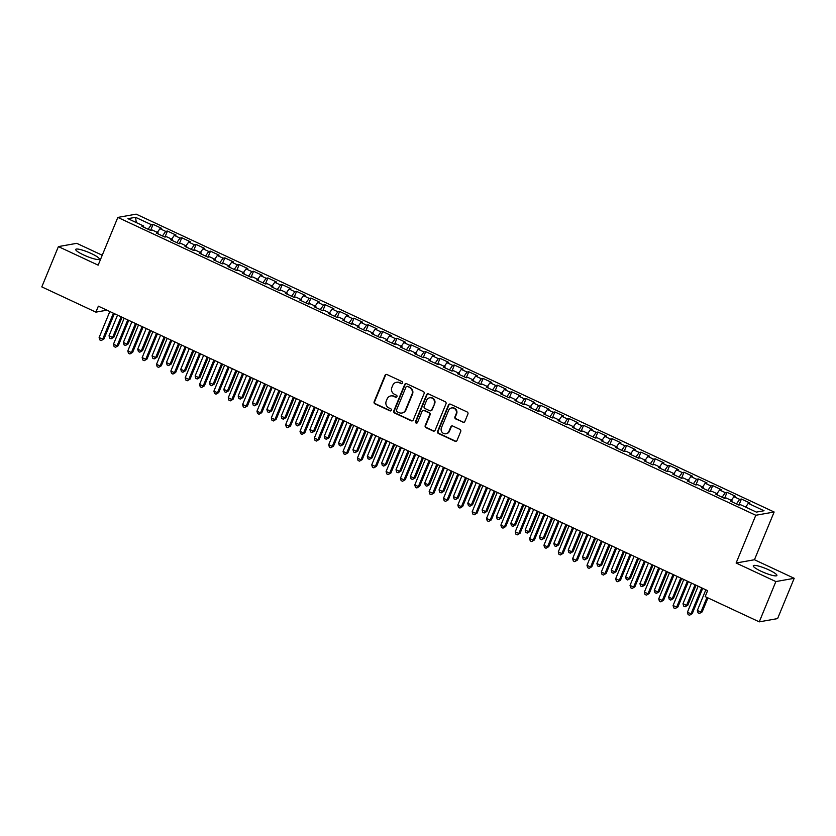 <?xml version="1.0" encoding="UTF-8"?>
<svg xmlns="http://www.w3.org/2000/svg" width="836" height="836" viewBox="0 0 836 836"><rect width="100%" height="100%" fill="white"/><g stroke="black" fill="none" stroke-linecap="round" stroke-linejoin="round"><path stroke-width="1.25" d="M402.555 383.034A1.129 1.066 -100.1 0 0 401.991 381.55L387.026 374.559A1.609 1.526 -100.1 0 0 385.02 375.364L374.152 401.729A1.609 1.526 -100.1 0 0 374.956 403.851L389.921 410.831A1.129 1.066 -100.1 0 0 391.332 410.267A1.129 1.066 -100.1 0 0 390.767 408.783L388.824 407.884A5.141 4.891 -100.1 0 1 386.253 401.092L387.162 398.897A5.141 4.891 -100.1 0 1 393.599 396.316L395.532 397.215A1.129 1.066 -100.1 0 0 396.943 396.651A1.129 1.066 -100.1 0 0 396.379 395.167L394.446 394.258A5.141 4.891 -100.1 0 1 391.865 387.476L392.774 385.271A5.141 4.891 -100.1 0 1 399.211 382.689L401.144 383.599A1.129 1.066 -100.1 0 0 402.555 383.034M768.953 569.943A12.78 2.184 22.4 0 0 753.278 565.763A12.78 2.184 22.4 0 0 761.22 571.312A12.78 2.184 22.4 0 0 776.895 575.492A12.78 2.184 22.4 0 0 768.953 569.943M91.385 253.59A12.78 2.184 22.4 0 0 75.71 249.41A12.78 2.184 22.4 0 0 83.652 254.959A12.78 2.184 22.4 0 0 99.327 259.139A12.78 2.184 22.4 0 0 91.385 253.59M462.841 422.264A1.609 1.526 -100.1 0 0 464.858 421.459L467.909 414.06A1.609 1.526 -100.1 0 0 467.094 411.939L450.479 404.185A1.609 1.526 -100.1 0 0 448.472 404.99L437.604 431.355A1.609 1.526 -100.1 0 0 438.409 433.476L455.024 441.23A1.609 1.526 -100.1 0 0 457.041 440.426L460.72 431.491A1.609 1.526 -100.1 0 0 459.915 429.37L452.798 426.046A1.609 1.526 -100.1 0 0 450.792 426.862L448.963 431.292A4.305 4.096 -100.1 0 1 441.993 432.16A4.305 4.096 -100.1 0 1 441.429 427.771L448.587 410.413A4.305 4.096 -100.1 0 1 455.547 409.546A4.305 4.096 -100.1 0 1 456.122 413.935L454.93 416.83A1.609 1.526 -100.1 0 0 455.735 418.951L463.343 422.18A1.609 1.526 -100.1 0 0 463.97 422.316M775.86 581.574L794.2 578.303L754.448 559.744L736.119 563.015L775.86 581.574L759.255 621.859L705.166 596.601L707.622 590.634L98.355 306.175L95.9 312.141L106.935 310.177M736.119 563.015L755.796 515.269L117.834 217.412L136.174 214.141L774.136 512.008L755.796 515.269M102.243 255.231L76.745 243.328L58.405 246.599L98.146 265.158L117.834 217.412M58.405 246.599L41.8 286.884L95.9 312.141M424.103 393.61A1.609 1.526 -100.1 0 0 423.298 391.488L406.672 383.734A1.609 1.526 -100.1 0 0 404.666 384.539L393.798 410.904A1.609 1.526 -100.1 0 0 394.602 413.026L411.218 420.78A1.609 1.526 -100.1 0 0 413.235 419.975L424.103 393.61M428.575 393.955L445.201 401.719A1.609 1.526 -100.1 0 1 446.006 403.84L435.138 430.206A1.609 1.526 -100.1 0 1 433.121 431.01L426.015 427.687A1.609 1.526 -100.1 0 1 425.21 425.566L429.61 414.875A1.609 1.526 -100.1 0 0 428.805 412.754L424.092 410.549A1.609 1.526 -100.1 0 0 422.075 411.354L417.488 422.483A1.129 1.066 -100.1 0 1 415.67 422.713A1.129 1.066 -100.1 0 1 415.523 421.563L426.569 394.77A1.609 1.526 -100.1 0 1 428.575 393.955M150.626 230.36L153.093 224.361L151.337 224.675L135.547 217.308L127.918 218.666L143.698 226.034L141.942 226.347L150.553 230.37L152.309 230.057L158.056 232.732L156.29 233.045L164.901 237.069L166.657 236.755L172.404 239.43L170.638 239.744L179.249 243.767L181.015 243.454L186.752 246.139L184.986 246.442L193.597 250.466L195.363 250.152L201.1 252.838L199.344 253.151L207.945 257.164L209.711 256.851L215.448 259.536L213.692 259.85L222.303 263.862L224.058 263.549L229.796 266.235L228.04 266.548L236.651 270.561L238.406 270.247L244.143 272.933L242.388 273.247L250.999 277.27L252.754 276.956L258.491 279.632L256.736 279.945L265.346 283.968L267.102 283.655L272.849 286.33L271.083 286.644L279.694 290.667L281.45 290.353L287.197 293.028L285.431 293.342L294.042 297.365L295.808 297.052L301.545 299.727L299.779 300.04L308.39 304.064L310.156 303.75L315.893 306.425L314.137 306.739L322.738 310.762L324.504 310.449L330.241 313.134L328.485 313.448L337.096 317.461L338.852 317.147L344.589 319.833L342.833 320.146L351.444 324.159L353.2 323.845L358.937 326.531L357.181 326.845L365.792 330.857L367.547 330.544L373.284 333.23L371.529 333.543L380.14 337.556L381.895 337.242L387.643 339.928L385.877 340.242L394.487 344.265L396.243 343.951L401.991 346.626L400.225 346.94L408.835 350.963L410.601 350.65L416.338 353.325L414.572 353.638L423.183 357.662L424.949 357.348L430.686 360.023L428.931 360.337L437.531 364.36L439.297 364.047L445.034 366.722L443.279 367.035L451.889 371.059L453.645 370.745L459.382 373.42L457.626 373.734L466.237 377.757L467.993 377.444L473.73 380.129L471.974 380.443L480.585 384.455L482.341 384.142L488.078 386.828L486.322 387.141L494.933 391.154L496.688 390.84L502.436 393.526L500.67 393.84L509.281 397.852L511.036 397.539L516.784 400.225L515.018 400.538L523.629 404.561L525.395 404.248L531.132 406.923L529.366 407.236L537.976 411.26L539.742 410.946L545.48 413.621L543.724 413.935L552.324 417.958L554.09 417.645L559.827 420.32L558.072 420.633L566.683 424.657L568.438 424.343L574.175 427.018L572.42 427.332L581.03 431.355L582.786 431.042L588.523 433.717L586.767 434.03L595.378 438.054L597.134 437.74L602.871 440.415L601.115 440.729L609.726 444.752L611.482 444.438L617.229 447.124L615.463 447.438L624.074 451.45L625.83 451.137L631.577 453.823L629.811 454.136L638.422 458.149L640.188 457.835L645.925 460.521L644.159 460.835L652.77 464.847L654.536 464.534L660.273 467.219L658.517 467.533L667.118 471.556L668.884 471.243L674.621 473.918L672.865 474.231L681.476 478.255L683.231 477.941L688.968 480.616L687.213 480.93L695.824 484.953L697.579 484.64L703.316 487.315L701.561 487.628L710.172 491.652L711.927 491.338L717.664 494.013L715.909 494.327L724.519 498.35L726.275 498.037L732.022 500.712L730.256 501.025L738.867 505.048L740.623 504.735L756.413 512.102L764.041 510.744L748.262 503.376L745.66 507.086M153.093 224.361L161.703 228.385L159.948 228.698L165.685 231.373L162.477 235.94M164.974 237.058L167.44 231.06L165.685 231.373M167.44 231.06L176.051 235.083L174.296 235.397L180.033 238.072L176.824 242.639M179.322 243.757L181.788 237.758L180.033 238.072M181.788 237.758L190.399 241.782L188.643 242.095L194.38 244.77L191.172 249.337M193.67 250.455L196.146 244.457L194.38 244.77M196.146 244.457L204.747 248.48L202.991 248.794L208.728 251.479L205.531 256.035M208.018 257.154L210.494 251.166L208.728 251.479M210.494 251.166L219.105 255.179L217.339 255.492L223.076 258.178L219.878 262.734M222.366 263.852L224.842 257.864L223.076 258.178M224.842 257.864L233.453 261.877L231.687 262.19L237.434 264.876L234.226 269.432M236.724 270.55L239.19 264.563L237.434 264.876M239.19 264.563L247.801 268.575L246.035 268.889L251.782 271.575L248.574 276.131M251.072 277.249L253.538 271.261L251.782 271.575M253.538 271.261L262.149 275.284L260.393 275.587L266.13 278.273L262.922 282.829M265.42 283.947L267.886 277.96L266.13 278.273M267.886 277.96L276.497 281.983L274.741 282.296L280.478 284.971L277.27 289.538M279.767 290.656L282.234 284.658L280.478 284.971M282.234 284.658L290.844 288.681L289.089 288.995L294.826 291.67L291.618 296.237M294.115 297.355L296.581 291.356L294.826 291.67M296.581 291.356L305.192 295.38L303.437 295.693L309.174 298.368L305.966 302.935M308.463 304.053L310.94 298.055L309.174 298.368M310.94 298.055L319.54 302.078L317.784 302.392L323.522 305.067L320.324 309.633M322.811 310.752L325.288 304.753L323.522 305.067M325.288 304.753L333.898 308.777L332.132 309.09L337.869 311.765L334.672 316.332M337.159 317.45L339.635 311.452L337.869 311.765M339.635 311.452L348.246 315.475L346.48 315.789L352.228 318.474L349.02 323.03M351.517 324.149L353.983 318.161L352.228 318.474M353.983 318.161L362.594 322.173L360.828 322.487L366.576 325.173L363.367 329.729M365.865 330.847L368.331 324.859L366.576 325.173M368.331 324.859L376.942 328.872L375.186 329.185L380.923 331.871L377.715 336.427M380.213 337.545L382.679 331.558L380.923 331.871M382.679 331.558L391.29 335.57L389.534 335.884L395.271 338.57L392.063 343.126M394.561 344.244L397.027 338.256L395.271 338.57M397.027 338.256L405.638 342.279L403.882 342.593L409.619 345.268L406.411 349.824M408.909 350.942L411.375 344.954L409.619 345.268M411.375 344.954L419.985 348.978L418.23 349.291L423.967 351.966L420.759 356.533M423.256 357.651L425.733 351.653L423.967 351.966M425.733 351.653L434.333 355.676L432.578 355.99L438.315 358.665L435.117 363.232M437.604 364.35L440.081 358.351L438.315 358.665M440.081 358.351L448.692 362.375L446.926 362.688L452.663 365.363L449.465 369.93M451.952 371.048L454.429 365.05L452.663 365.363M454.429 365.05L463.039 369.073L461.273 369.387L467.021 372.062L463.813 376.628M466.31 377.747L468.777 371.748L467.021 372.062M468.777 371.748L477.387 375.772L475.621 376.085L481.369 378.76L478.161 383.327M480.658 384.445L483.124 378.447L481.369 378.76M483.124 378.447L491.735 382.47L489.98 382.784L495.717 385.469L492.508 390.025M495.006 391.143L497.472 385.156L495.717 385.469M497.472 385.156L506.083 389.168L504.327 389.482L510.065 392.168L506.856 396.724M509.354 397.842L511.82 391.854L510.065 392.168M511.82 391.854L520.431 395.867L518.675 396.18L524.412 398.866L521.204 403.422M523.702 404.54L526.168 398.553L524.412 398.866M526.168 398.553L534.779 402.565L533.023 402.879L538.76 405.565L535.552 410.121M538.05 411.239L540.526 405.251L538.76 405.565M540.526 405.251L549.127 409.274L547.371 409.588L553.108 412.263L549.91 416.819M552.397 417.937L554.874 411.949L553.108 412.263M554.874 411.949L563.485 415.973L561.719 416.286L567.456 418.961L564.258 423.528M566.745 424.646L569.222 418.648L567.456 418.961M569.222 418.648L577.833 422.671L576.067 422.985L581.814 425.66L578.606 430.226M581.104 431.345L583.57 425.346L581.814 425.66M583.57 425.346L592.181 429.37L590.415 429.683L596.162 432.358L592.954 436.925M595.451 438.043L597.918 432.045L596.162 432.358M597.918 432.045L606.528 436.068L604.773 436.382L610.51 439.057L607.302 443.623M609.799 444.742L612.265 438.743L610.51 439.057M612.265 438.743L620.876 442.766L619.121 443.08L624.858 445.755L621.65 450.322M624.147 451.44L626.613 445.442L624.858 445.755M626.613 445.442L635.224 449.465L633.469 449.778L639.206 452.464L635.997 457.02M638.495 458.138L640.961 452.151L639.206 452.464M640.961 452.151L649.572 456.163L647.816 456.477L653.553 459.163L650.345 463.719M652.843 464.837L655.319 458.849L653.553 459.163M655.319 458.849L663.92 462.862L662.164 463.175L667.901 465.861L664.704 470.417M667.191 471.535L669.667 465.547L667.901 465.861M669.667 465.547L678.278 469.56L676.512 469.874L682.249 472.559L679.051 477.116M681.539 478.234L684.015 472.246L682.249 472.559M684.015 472.246L692.626 476.269L690.86 476.583L696.607 479.258L693.399 483.814M695.897 484.943L698.363 478.944L696.607 479.258M698.363 478.944L706.974 482.968L705.208 483.281L710.955 485.956L707.747 490.523M710.245 491.641L712.711 485.643L710.955 485.956M712.711 485.643L721.322 489.666L719.566 489.98L725.303 492.655L722.095 497.221M724.593 498.34L727.059 492.341L725.303 492.655M727.059 492.341L735.67 496.365L733.914 496.678L739.651 499.353L736.443 503.92M738.94 505.038L741.407 499.04L739.651 499.353M741.407 499.04L750.017 503.063L748.262 503.376M732.022 500.712L731.928 501.809M717.664 494.013L717.581 495.111M733.914 496.678L731.301 500.388M703.316 487.315L703.222 488.412M719.566 489.98L716.954 493.679M688.968 480.616L688.874 481.714M705.208 483.281L702.606 486.98M674.621 473.918L674.527 475.005M690.86 476.583L688.258 480.282M660.273 467.219L660.179 468.306M676.512 469.874L673.91 473.584M645.925 460.521L645.831 461.608M662.164 463.175L659.562 466.885M631.577 453.823L631.483 454.909M647.816 456.477L645.214 460.187M617.229 447.124L617.135 448.211M633.469 449.778L630.866 453.488M602.871 440.415L602.787 441.512M619.121 443.08L616.508 446.79M588.523 433.717L588.429 434.814M604.773 436.382L602.16 440.091M574.175 427.018L574.081 428.116M590.415 429.683L587.812 433.393M559.827 420.32L559.733 421.417M576.067 422.985L573.465 426.684M545.48 413.621L545.385 414.719M561.719 416.286L559.117 419.985M531.132 406.923L531.038 408.01M547.371 409.588L544.769 413.287M516.784 400.225L516.69 401.311M533.023 402.879L530.421 406.589M502.436 393.526L502.342 394.613M518.675 396.18L516.073 399.89M488.078 386.828L487.994 387.914M504.327 389.482L501.715 393.192M473.73 380.129L473.636 381.216M489.98 382.784L487.367 386.493M459.382 373.42L459.288 374.518M475.621 376.085L473.019 379.795M445.034 366.722L444.94 367.819M461.273 369.387L458.671 373.096M430.686 360.023L430.592 361.121M446.926 362.688L444.324 366.398M416.338 353.325L416.244 354.422M432.578 355.99L429.976 359.689M401.991 346.626L401.897 347.713M418.23 349.291L415.628 352.991M387.643 339.928L387.549 341.015M403.882 342.593L401.28 346.292M373.284 333.23L373.201 334.316M389.534 335.884L386.922 339.594M358.937 326.531L358.843 327.618M375.186 329.185L372.574 332.895M344.589 319.833L344.495 320.92M360.828 322.487L358.226 326.197M330.241 313.134L330.147 314.221M346.48 315.789L343.878 319.498M315.893 306.425L315.799 307.523M332.132 309.09L329.53 312.8M301.545 299.727L301.451 300.824M317.784 302.392L315.182 306.101M287.197 293.028L287.103 294.126M303.437 295.693L300.835 299.403M272.849 286.33L272.755 287.427M289.089 288.995L286.487 292.694M258.491 279.632L258.408 280.718M274.741 282.296L272.128 285.996M244.143 272.933L244.049 274.02M260.393 275.587L257.781 279.297M229.796 266.235L229.701 267.321M246.035 268.889L243.433 272.599M215.448 259.536L215.354 260.623M231.687 262.19L229.085 265.9M201.1 252.838L201.006 253.925M217.339 255.492L214.737 259.202M186.752 246.139L186.658 247.226M202.991 248.794L200.389 252.503M172.404 239.43L172.31 240.528M188.643 242.095L186.041 245.805M158.056 232.732L157.962 233.829M174.296 235.397L171.694 239.106M143.698 226.034L143.614 227.131M159.948 228.698L157.335 232.398M759.255 621.859L777.595 618.588L794.2 578.303M754.448 559.744L774.136 512.008M135.547 217.308L136.31 222.585M151.337 224.675L148.129 229.242M402.011 383.599A1.129 1.066 -100.1 0 1 401.646 383.505L399.702 382.606A5.141 4.891 -100.1 0 0 396.87 382.23L396.379 382.313M390.767 395.93L391.258 395.846A5.141 4.891 -100.1 0 1 394.09 396.222L396.034 397.131A1.129 1.066 -100.1 0 0 396.4 397.225M386.399 374.413A1.609 1.526 -100.1 0 0 385.511 375.28L374.643 401.635A1.609 1.526 -100.1 0 0 375.448 403.757L390.412 410.748A1.129 1.066 -100.1 0 0 390.778 410.842M406.045 383.588A1.609 1.526 -100.1 0 0 405.157 384.455L394.289 410.81A1.609 1.526 -100.1 0 0 395.104 412.932L411.72 420.696A1.609 1.526 -100.1 0 0 412.357 420.832M407.383 386.504A1.129 1.066 -100.1 0 0 405.972 387.068L396.431 410.215A1.129 1.066 -100.1 0 0 396.995 411.699L399.044 412.65A5.141 4.891 -100.1 0 0 405.481 410.068L412.002 394.247A5.141 4.891 -100.1 0 0 409.421 387.455L407.874 386.42A1.129 1.066 -100.1 0 0 407.257 386.336L406.756 386.42M401.876 413.026L402.367 412.942A5.141 4.891 -100.1 0 0 405.972 409.974L405.481 410.068M407.874 386.42L409.922 387.371A5.141 4.891 -100.1 0 1 412.493 394.164L405.972 409.974M423.204 410.434L423.706 410.34A1.609 1.526 -100.1 0 1 424.583 410.466L429.307 412.66A1.609 1.526 -100.1 0 1 430.112 414.781L425.702 425.472A1.609 1.526 -100.1 0 0 426.506 427.604L433.623 430.916A1.609 1.526 -100.1 0 0 434.25 431.062M427.948 393.819A1.609 1.526 -100.1 0 0 427.06 394.676L416.014 421.48A1.129 1.066 -100.1 0 0 416.945 423.058M434.187 403.778A4.305 4.096 -100.1 0 0 429.662 397.79A4.305 4.096 -100.1 0 0 426.653 400.266L424.134 406.38A1.609 1.526 -100.1 0 0 424.939 408.501L429.652 410.706A1.609 1.526 -100.1 0 0 431.669 409.891L434.678 403.694A4.305 4.096 -100.1 0 0 430.164 397.696L429.662 397.79M430.54 410.821L431.031 410.727A1.609 1.526 -100.1 0 0 432.16 409.807L431.669 409.891M434.678 403.694L432.16 409.807M451.597 407.937L452.088 407.853A4.305 4.096 -100.1 0 1 456.613 413.841L455.421 416.736A1.609 1.526 -100.1 0 0 456.226 418.857L463.343 422.18M445.954 433.759L446.445 433.675A4.305 4.096 -100.1 0 0 449.465 431.198L448.963 431.292M452.171 425.911A1.609 1.526 -100.1 0 0 451.283 426.768L449.465 431.198M449.841 404.039A1.609 1.526 -100.1 0 0 448.963 404.906L438.095 431.261A1.609 1.526 -100.1 0 0 438.9 433.382L455.526 441.147A1.609 1.526 -100.1 0 0 456.153 441.283M117.531 315.12L109.035 335.748L112.62 337.42L113.853 337.201L122.087 317.252M113.853 337.201L111.115 338.799L112.62 337.42L121.115 316.802M111.115 338.799L109.683 338.12L109.035 335.748M113.414 313.207L102.703 339.186L99.118 337.514L109.829 311.525M114.375 313.657L103.946 338.967L101.198 340.565L99.766 339.886L99.118 337.514M103.946 338.967L101.198 340.565M131.879 321.818L123.383 342.446L126.967 344.129L128.211 343.899L136.435 323.95M128.211 343.899L125.463 345.498L126.967 344.129L135.474 323.501M125.463 345.498L124.031 344.829L123.383 342.446M146.227 328.527L137.731 349.145L141.315 350.827L142.559 350.597L150.783 330.648M142.559 350.597L139.811 352.196L141.315 350.827L149.822 330.199M139.811 352.196L138.379 351.528L137.731 349.145M127.762 319.906L117.05 345.885L113.466 344.213L124.177 318.223M128.734 320.355L118.294 345.665L115.556 347.264L114.114 346.595L113.466 344.213M118.294 345.665L115.556 347.264M142.12 326.604L131.409 352.593L127.814 350.911L138.525 324.922M143.081 327.054L132.642 352.364L129.904 353.962L128.462 353.294L127.814 350.911M132.642 352.364L129.904 353.962M160.575 335.226L152.079 355.843L155.663 357.526L156.907 357.306L165.131 337.347M156.907 357.306L154.158 358.895L155.663 357.526L164.169 336.898M154.158 358.895L152.727 358.226L152.079 355.843M174.933 341.924L166.427 362.552L170.011 364.224L171.255 364.005L179.479 344.045M171.255 364.005L168.506 365.593L170.011 364.224L178.517 343.596M168.506 365.593L167.075 364.924L166.427 362.552M156.468 333.303L145.757 359.292L142.162 357.609L152.873 331.631M157.429 333.752L146.99 359.072L144.252 360.661L142.81 359.992L142.162 357.609M146.99 359.072L144.252 360.661M170.816 340.001L160.104 365.99L156.52 364.308L167.231 338.329M171.777 340.451L161.338 365.771L158.6 367.359L157.168 366.69L156.52 364.308M161.338 365.771L158.6 367.359M189.281 348.622L180.775 369.251L184.359 370.923L185.602 370.703L193.827 350.744M185.602 370.703L182.865 372.292L184.359 370.923L192.865 350.294M182.865 372.292L181.422 371.623L180.775 369.251M185.164 346.7L174.452 372.689L170.868 371.017L181.579 345.028M186.125 347.149L175.685 372.469L172.947 374.058L171.516 373.389L170.868 371.017M175.685 372.469L172.947 374.058M203.629 355.321L195.122 375.949L198.717 377.621L199.95 377.402L208.174 357.442M199.95 377.402L197.212 378.99L198.717 377.621L207.213 356.993M197.212 378.99L195.77 378.321L195.122 375.949M199.511 353.398L188.8 379.387L185.216 377.715L195.927 351.726M200.473 353.847L190.044 379.168L187.295 380.756L185.864 380.087L185.216 377.715M190.044 379.168L187.295 380.756M217.977 362.019L209.47 382.648L213.065 384.32L214.298 384.1L222.522 364.141M214.298 384.1L211.56 385.689L213.065 384.32L221.561 363.691M211.56 385.689L210.129 385.02L209.47 382.648M232.324 368.718L223.829 389.346L227.413 391.018L228.646 390.799L236.881 370.839M228.646 390.799L225.908 392.387L227.413 391.018L235.909 370.39M225.908 392.387L224.476 391.718L223.829 389.346M246.672 375.416L238.176 396.045L241.761 397.717L243.004 397.497L251.228 377.548M243.004 397.497L240.256 399.096L241.761 397.717L250.267 377.099M240.256 399.096L238.824 398.417L238.176 396.045M261.02 382.115L252.524 402.743L256.109 404.415L257.352 404.196L265.576 384.246M257.352 404.196L254.604 405.794L256.109 404.415L264.615 383.797M254.604 405.794L253.172 405.126L252.524 402.743M275.368 388.824L266.872 409.441L270.456 411.124L271.7 410.894L279.924 390.945M271.7 410.894L268.952 412.493L270.456 411.124L278.963 390.496M268.952 412.493L267.52 411.824L266.872 409.441M289.726 395.522L281.22 416.14L284.804 417.822L286.048 417.603L294.272 397.643M286.048 417.603L283.3 419.191L284.804 417.822L293.311 397.194M283.3 419.191L281.868 418.522L281.22 416.14M304.074 402.22L295.568 422.838L299.152 424.521L300.396 424.301L308.62 404.342M300.396 424.301L297.658 425.89L299.152 424.521L307.658 403.892M297.658 425.89L296.216 425.221L295.568 422.838M318.422 408.919L309.916 429.547L313.51 431.219L314.744 431L322.968 411.04M314.744 431L312.006 432.588L313.51 431.219L322.006 410.591M312.006 432.588L310.564 431.919L309.916 429.547M332.77 415.617L324.263 436.246L327.858 437.918L329.091 437.698L337.316 417.739M329.091 437.698L326.353 439.287L327.858 437.918L336.354 417.289M326.353 439.287L324.911 438.618L324.263 436.246M213.859 360.097L203.148 386.086L199.564 384.414L210.275 358.425M214.821 360.546L204.392 385.866L201.643 387.455L200.212 386.786L199.564 384.414M204.392 385.866L201.643 387.455M228.207 366.795L217.496 392.784L213.911 391.112L224.623 365.123M229.168 367.244L218.739 392.565L215.991 394.153L214.559 393.484L213.911 391.112M218.739 392.565L215.991 394.153M242.555 373.493L231.844 399.483L228.259 397.811L238.971 371.821M243.527 373.943L233.087 399.263L230.339 400.852L228.907 400.183L228.259 397.811M233.087 399.263L230.339 400.852M256.913 380.202L246.202 406.181L242.607 404.509L253.318 378.52M257.875 380.652L247.435 405.962L244.697 407.56L243.255 406.881L242.607 404.509M247.435 405.962L244.697 407.56M271.261 386.901L260.55 412.88L256.955 411.207L267.666 385.218M272.222 387.35L261.783 412.66L259.045 414.259L257.603 413.59L256.955 411.207M261.783 412.66L259.045 414.259M285.609 393.599L274.898 419.588L271.313 417.906L282.025 391.917M286.57 394.049L276.131 419.358L273.393 420.957L271.961 420.289L271.313 417.906M276.131 419.358L273.393 420.957M299.957 400.298L289.246 426.287L285.661 424.604L296.372 398.626M300.918 400.747L290.479 426.067L287.741 427.656L286.309 426.987L285.661 424.604M290.479 426.067L287.741 427.656M314.305 406.996L303.593 432.985L300.009 431.313L310.72 405.324M315.266 407.445L304.837 432.766L302.089 434.354L300.657 433.685L300.009 431.313M304.837 432.766L302.089 434.354M328.652 413.695L317.941 439.684L314.357 438.012L325.068 412.023M329.614 414.144L319.185 439.464L316.436 441.053L315.005 440.384L314.357 438.012M319.185 439.464L316.436 441.053M347.118 422.316L338.622 442.944L342.206 444.616L343.439 444.397L351.674 424.437M343.439 444.397L340.701 445.985L342.206 444.616L350.702 423.988M340.701 445.985L339.27 445.316L338.622 442.944M343 420.393L332.289 446.382L328.705 444.71L339.416 418.721M343.962 420.842L333.533 446.163L330.784 447.751L329.353 447.082L328.705 444.71M333.533 446.163L330.784 447.751M361.465 429.014L352.97 449.643L356.554 451.315L357.798 451.095L366.022 431.136M357.798 451.095L355.049 452.684L356.554 451.315L365.05 430.686M355.049 452.684L353.618 452.015L352.97 449.643M357.348 427.091L346.637 453.081L343.053 451.409L353.764 425.419M358.32 427.541L347.88 452.861L345.132 454.45L343.7 453.781L343.053 451.409M347.88 452.861L345.132 454.45M375.813 435.713L367.317 456.341L370.902 458.013L372.145 457.794L380.37 437.845M372.145 457.794L369.397 459.382L370.902 458.013L379.408 437.395M369.397 459.382L367.965 458.713L367.317 456.341M371.706 433.79L360.995 459.779L357.4 458.107L368.112 432.118M372.668 434.239L362.228 459.56L359.49 461.148L358.048 460.479L357.4 458.107M362.228 459.56L359.49 461.148M390.161 442.411L381.665 463.039L385.25 464.711L386.493 464.492L394.717 444.543M386.493 464.492L383.745 466.091L385.25 464.711L393.756 444.094M383.745 466.091L382.313 465.412L381.665 463.039M386.054 440.488L375.343 466.478L371.748 464.806L382.46 438.816M387.016 440.938L376.576 466.258L373.838 467.846L372.396 467.178L371.748 464.806M376.576 466.258L373.838 467.846M404.519 449.11L396.013 469.738L399.598 471.41L400.841 471.19L409.065 451.241M400.841 471.19L398.093 472.789L399.598 471.41L408.104 450.792M398.093 472.789L396.661 472.121L396.013 469.738M400.402 447.197L389.691 473.176L386.096 471.504L396.807 445.515M401.364 447.647L390.924 472.957L388.186 474.555L386.755 473.876L386.096 471.504M390.924 472.957L388.186 474.555M418.867 455.819L410.361 476.436L413.945 478.119L415.189 477.889L423.413 457.94M415.189 477.889L412.451 479.488L413.945 478.119L422.452 457.491M412.451 479.488L411.009 478.819L410.361 476.436M414.75 453.896L404.039 479.874L400.454 478.202L411.166 452.213M415.711 454.345L405.272 479.655L402.534 481.254L401.102 480.585L400.454 478.202M405.272 479.655L402.534 481.254M433.215 462.517L424.709 483.135L428.304 484.817L429.537 484.598L437.761 464.638M429.537 484.598L426.799 486.186L428.304 484.817L436.8 464.189M426.799 486.186L425.357 485.517L424.709 483.135M429.098 460.594L418.387 486.583L414.802 484.901L425.514 458.912M430.059 461.044L419.63 486.353L416.882 487.952L415.45 487.284L414.802 484.901M419.63 486.353L416.882 487.952M447.563 469.215L439.057 489.833L442.652 491.516L443.885 491.296L452.109 471.337M443.885 491.296L441.147 492.885L442.652 491.516L451.147 470.887M441.147 492.885L439.705 492.216L439.057 489.833M443.446 467.293L432.734 493.282L429.15 491.599L439.861 465.621M444.407 467.742L433.978 493.062L431.23 494.651L429.798 493.982L429.15 491.599M433.978 493.062L431.23 494.651M461.911 475.914L453.415 496.542L456.999 498.214L458.232 497.995L466.467 478.035M458.232 497.995L455.495 499.583L456.999 498.214L465.495 477.586M455.495 499.583L454.063 498.914L453.415 496.542M457.794 473.991L447.082 499.98L443.498 498.308L454.209 472.319M458.755 474.44L448.326 499.761L445.578 501.349L444.146 500.68L443.498 498.308M448.326 499.761L445.578 501.349M476.259 482.612L467.763 503.241L471.347 504.913L472.591 504.693L480.815 484.734M472.591 504.693L469.842 506.282L471.347 504.913L479.843 484.284M469.842 506.282L468.411 505.613L467.763 503.241M472.141 480.69L461.43 506.679L457.846 505.007L468.557 479.018M473.113 481.139L462.674 506.459L459.925 508.048L458.494 507.379L457.846 505.007M462.674 506.459L459.925 508.048M490.607 489.311L482.111 509.939L485.695 511.611L486.939 511.392L495.163 491.432M486.939 511.392L484.19 512.98L485.695 511.611L494.201 490.983M484.19 512.98L482.759 512.311L482.111 509.939M486.5 487.388L475.788 513.377L472.194 511.705L482.905 485.716M487.461 487.837L477.022 513.158L474.284 514.746L472.842 514.077L472.194 511.705M477.022 513.158L474.284 514.746M504.954 496.009L496.459 516.638L500.043 518.31L501.286 518.09L509.511 498.131M501.286 518.09L498.538 519.678L500.043 518.31L508.549 497.681M498.538 519.678L497.106 519.01L496.459 516.638M500.848 494.086L490.136 520.076L486.542 518.404L497.253 492.414M501.809 494.536L491.369 519.856L488.632 521.445L487.189 520.776L486.542 518.404M491.369 519.856L488.632 521.445M519.313 502.708L510.806 523.336L514.391 525.008L515.634 524.789L523.858 504.839M515.634 524.789L512.886 526.377L514.391 525.008L522.897 504.39M512.886 526.377L511.454 525.708L510.806 523.336M515.195 500.785L504.484 526.774L500.889 525.102L511.601 499.113M516.157 501.234L505.717 526.555L502.979 528.143L501.548 527.474L500.889 525.102M505.717 526.555L502.979 528.143M533.661 509.406L525.154 530.034L528.739 531.706L529.982 531.487L538.206 511.538M529.982 531.487L527.244 533.086L528.739 531.706L537.245 511.089M527.244 533.086L525.802 532.407L525.154 530.034M529.543 507.483L518.832 533.472L515.248 531.8L525.959 505.811M530.505 507.933L520.065 533.253L517.327 534.852L515.896 534.173L515.248 531.8M520.065 533.253L517.327 534.852M548.008 516.105L539.502 536.733L543.097 538.405L544.33 538.185L552.554 518.236M544.33 538.185L541.592 539.784L543.097 538.405L551.593 517.787M541.592 539.784L540.15 539.115L539.502 536.733M543.891 514.192L533.18 540.171L529.596 538.499L540.307 512.51M544.853 514.642L534.423 539.952L531.675 541.55L530.243 540.882L529.596 538.499M534.423 539.952L531.675 541.55M562.356 522.813L553.85 543.431L557.445 545.114L558.678 544.884L566.902 524.935M558.678 544.884L555.94 546.483L557.445 545.114L565.941 524.485M555.94 546.483L554.498 545.814L553.85 543.431M558.239 520.891L547.528 546.88L543.943 545.197L554.655 519.208M559.2 521.34L548.771 546.65L546.023 548.249L544.591 547.58L543.943 545.197M548.771 546.65L546.023 548.249M576.704 529.512L568.208 550.13L571.793 551.812L573.026 551.593L581.25 531.633M573.026 551.593L570.288 553.181L571.793 551.812L580.288 531.184M570.288 553.181L568.856 552.512L568.208 550.13M572.587 527.589L561.876 553.578L558.291 551.896L569.002 525.917M573.548 528.038L563.119 553.359L560.371 554.947L558.939 554.278L558.291 551.896M563.119 553.359L560.371 554.947M591.052 536.21L582.556 556.839L586.14 558.511L587.384 558.291L595.608 538.332M587.384 558.291L584.636 559.88L586.14 558.511L594.636 537.882M584.636 559.88L583.204 559.211L582.556 556.839M586.935 534.288L576.223 560.277L572.639 558.594L583.35 532.616M587.907 534.737L577.467 560.057L574.719 561.646L573.287 560.977L572.639 558.594M577.467 560.057L574.719 561.646M605.4 542.909L596.904 563.537L600.488 565.209L601.732 564.99L609.956 545.03M601.732 564.99L598.984 566.578L600.488 565.209L608.995 544.581M598.984 566.578L597.552 565.909L596.904 563.537M601.293 540.986L590.582 566.975L586.987 565.303L597.698 539.314M602.254 541.435L591.815 566.756L589.077 568.344L587.635 567.675L586.987 565.303M591.815 566.756L589.077 568.344M619.748 549.607L611.252 570.236L614.836 571.908L616.08 571.688L624.304 551.729M616.08 571.688L613.331 573.277L614.836 571.908L623.342 551.279M613.331 573.277L611.9 572.608L611.252 570.236M615.641 547.684L604.93 573.674L601.335 572.002L612.046 546.012M616.602 548.134L606.163 573.454L603.425 575.043L601.983 574.374L601.335 572.002M606.163 573.454L603.425 575.043M634.106 556.306L625.6 576.934L629.184 578.606L630.428 578.387L638.652 558.427M630.428 578.387L627.679 579.975L629.184 578.606L637.69 557.978M627.679 579.975L626.248 579.306L625.6 576.934M629.989 554.383L619.277 580.372L615.683 578.7L626.394 552.711M630.95 554.832L620.511 580.153L617.773 581.741L616.341 581.072L615.683 578.7M620.511 580.153L617.773 581.741M648.454 563.004L639.948 583.632L643.532 585.304L644.775 585.085L653 565.126M644.775 585.085L642.038 586.673L643.532 585.304L652.038 564.676M642.038 586.673L640.595 586.005L639.948 583.632M644.337 561.081L633.625 587.071L630.041 585.399L640.752 559.409M645.298 561.531L634.858 586.851L632.12 588.439L630.689 587.771L630.041 585.399M634.858 586.851L632.12 588.439M662.802 569.703L654.295 590.331L657.89 592.003L659.123 591.783L667.347 571.834M659.123 591.783L656.385 593.372L657.89 592.003L666.386 571.385M656.385 593.372L654.943 592.703L654.295 590.331M658.684 567.78L647.973 593.769L644.389 592.097L655.1 566.108M659.646 568.229L649.217 593.55L646.468 595.138L645.037 594.469L644.389 592.097M649.217 593.55L646.468 595.138M677.15 576.401L668.643 597.029L672.238 598.701L673.471 598.482L681.695 578.533M673.471 598.482L670.733 600.081L672.238 598.701L680.734 578.084M670.733 600.081L669.291 599.402L668.643 597.029M673.032 574.478L662.321 600.467L658.737 598.795L669.448 572.806M673.994 574.938L663.565 600.248L660.816 601.847L659.385 601.168L658.737 598.795M663.565 600.248L660.816 601.847M691.497 583.1L683.002 603.728L686.586 605.4L687.819 605.18L696.043 585.231M687.819 605.18L685.081 606.779L686.586 605.4L695.082 584.782M685.081 606.779L683.649 606.11L683.002 603.728M687.38 581.187L676.669 607.166L673.084 605.494L683.796 579.505M688.341 581.637L677.912 606.946L675.164 608.545L673.732 607.876L673.084 605.494M677.912 606.946L675.164 608.545M705.845 589.808L697.349 610.426L700.934 612.109L702.177 611.879L707.935 597.897M702.177 611.879L699.429 613.478L700.934 612.109L706.974 597.447M699.429 613.478L697.997 612.809L697.349 610.426M701.728 587.886L691.017 613.875L687.432 612.192L698.144 586.203M702.7 588.335L692.26 613.645L689.512 615.244L688.08 614.575L687.432 612.192M692.26 613.645L689.512 615.244"/></g></svg>
